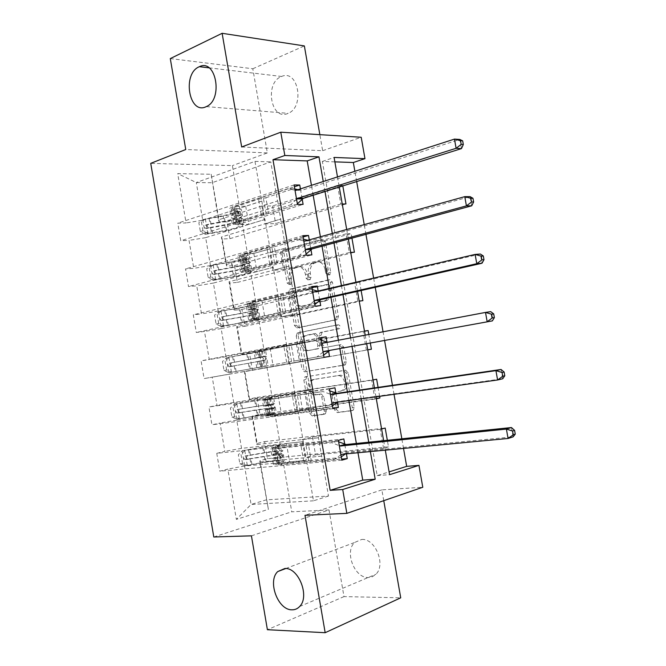 <?xml version="1.0" encoding="UTF-8"?>
<svg xmlns="http://www.w3.org/2000/svg" width="666" height="666" viewBox="0 0 666 666"><rect width="100%" height="100%" fill="white"/><g stroke="black" fill="none" stroke-linecap="round" stroke-linejoin="round"><path stroke-width="0.5" stroke-dasharray="3.33 2.5" d="M290.859 284.407L289.111 282.784L283.966 253.047L285.489 249.692L322.752 239.435L325.399 241.741L330.761 272.536L329.603 274.933L327.747 273.276L327.056 269.297C325.657 263.786 322.852 261.288 318.631 261.796L313.927 263.278C310.964 265.459 309.773 268.864 310.348 273.468L311.03 277.389L309.915 279.745L308.117 278.105L307.434 274.192C306.069 268.773 303.346 266.3 299.259 266.783L294.763 268.19C291.858 270.321 290.692 273.668 291.258 278.23L291.933 282.093L290.859 284.407M325.066 269.455C323.659 263.936 320.854 261.43 316.633 261.938L311.929 263.42C308.966 265.609 307.767 269.014 308.35 273.626L309.032 277.564L307.917 279.92L306.11 278.28L305.436 274.359C304.062 268.922 301.34 266.45 297.252 266.933L292.749 268.34C289.852 270.471 288.686 273.826 289.252 278.405L289.926 282.267L289.186 284.449L287.096 282.967L281.951 253.163L283.083 249.975L320.754 239.527L323.401 241.841L328.771 272.694L327.614 275.1L325.757 273.443L325.066 269.455L327.056 269.297M361.688 539.452C375.166 538.128 386.172 564.735 375.915 574.25L372.427 576.706L368.298 577.53C354.495 578.238 344.239 551.556 354.662 542.465L361.688 539.452M281.31 76.59L281.585 76.473C298.235 68.823 305.045 106.993 288.137 113.345L287.72 113.511C270.904 120.954 264.327 82.925 281.31 76.59M326.265 410.93L325.458 413.719L324.658 414.069L314.127 415.434L311.58 412.878L305.819 379.562L306.693 376.706L345.512 370.171L348.21 372.735L354.22 407.234L353.396 410.065L352.522 410.447L339.235 412.171L336.588 409.565L334.057 395.005L334.915 392.149L342.232 390.842L344.405 389.893C349.658 386.205 345.537 373.942 339.535 375.324L314.419 379.345L312.512 380.169C307.359 383.599 311.18 395.795 317.049 394.547L321.17 393.939L323.768 396.495L326.265 410.93L324.3 411.38L323.493 414.177L322.694 414.527L312.163 415.892L309.607 413.328L303.846 379.936L304.712 377.073L343.548 370.546L346.253 373.11L352.272 407.684L351.448 410.522L350.574 410.905L337.279 412.629L334.632 410.015L332.093 395.421L332.95 392.565L342.232 390.842M383.758 500.674L381.868 489.868L422.785 487.254M251.432 535.839L329.021 509.948L343.989 596.603L400.724 597.818M329.021 509.948L291.758 511.813L232.392 165.626L150.732 163.353M170.288 58.583L252.805 68.756L267.349 152.905L232.392 165.626M252.805 68.756L304.354 45.912M241.675 146.978L322.652 150.716L319.855 134.657M322.652 150.716L361.197 137.254M403.521 448.418L401.839 438.802M394.022 394.314L392.44 385.289M384.582 340.501L383.05 331.785M375.241 287.337L373.626 278.097M365.942 234.357L364.227 224.6M356.676 181.568L354.87 171.295M298.951 327.622L296.437 325.233L290.717 292.108L291.766 289.027L329.778 279.795L332.442 282.184L338.411 316.475L337.404 319.547L298.951 327.622L296.961 327.897L294.439 325.499L288.711 292.307L289.76 289.219L327.789 279.978L330.453 282.367L336.438 316.733L335.431 319.805L296.961 327.897M298.26 335.772L303.996 368.989L306.526 371.462L344.622 365.076L345.396 364.735L346.303 361.788L343.739 347.053L341.05 344.547L325.366 347.452L322.752 344.971L321.087 335.373L322.053 332.367L322.702 332.084L339.469 328.646C340.634 326.673 340.243 325.383 338.286 324.783L299.808 332.55L299.217 332.8L298.26 335.772L296.262 336.055L302.014 369.347L303.996 368.989M343.989 596.603L267.399 629.711M213.794 536.987L291.758 511.813M338.386 440.343L216.758 453.338L224.825 451.365L220.021 423.06L211.93 424.816L208.916 407.018L217.024 405.403L212.246 377.189L204.096 378.588L201.09 360.847L209.257 359.582L204.487 331.452L196.295 332.5L193.298 314.81L201.507 313.894L196.753 285.856L188.511 286.546L185.523 268.914L193.781 268.348L189.036 240.393L180.752 240.742L177.772 223.16L186.08 222.944L177.714 173.618L211.18 174.259L218.465 219.847L277.522 200.99L270.762 161.888L212.121 182.717L196.295 182.542L177.714 173.618M216.758 453.338L219.78 471.187L227.83 469.08L236.363 519.38L268.39 509.357L260.073 460.622L267.516 458.666L388.494 446.878L387.337 440.293M211.18 174.259L219.339 222.078L227.031 221.878L229.903 238.669L222.228 238.994L226.856 266.092L234.499 265.576L237.379 282.409L229.753 283.058L234.39 310.239L241.991 309.39L244.88 326.282L237.296 327.256L241.949 354.512L249.509 353.346L252.406 370.279L244.863 371.578L249.534 398.917L257.043 397.419L259.948 414.41L252.456 416.034L257.143 443.456L264.602 441.625L267.516 458.666M334.865 161.871L322.369 161.43L377.197 475.607L389.102 471.878M342.807 185.931L342.724 185.431L337.562 185.381L340.817 204.004L342.232 203.996M351.948 238.137L351.165 233.641L346.037 233.858L349.309 252.547L350.716 252.456M361.122 290.526L359.632 282.009L354.545 282.492L357.825 301.24L359.224 301.082M364.469 331.077L363.078 331.285L366.367 350.1L367.757 349.858M370.321 343.098L368.814 334.474M373.018 379.961L371.636 380.244L374.941 399.109L376.315 398.801M379.637 396.303L378.08 387.379M381.601 428.996L380.228 429.354L383.541 448.285L388.494 446.878M357.983 452.755L356.368 443.473M348.901 400.557L347.386 391.849M339.86 348.634L338.395 340.226M330.935 297.336L329.379 288.42M322.036 246.212L320.396 236.788M313.17 195.255L311.447 185.339M302.064 198.351L300.424 188.903M310.847 248.959L309.274 239.885M319.663 299.733L318.157 291.042M328.588 351.132L327.023 342.116M337.446 402.139L335.872 393.082M346.428 453.854L344.755 444.23M298.143 411.821L236.73 420.096L241.542 448.36L303.28 441.633L298.143 411.821L281.402 414.094L270.404 416.525L332.809 408.175M318.44 437.778L256.835 444.605L252.081 416.758L313.37 408.433L328.505 496.028L266.267 499.858L251.09 504.462L244.547 466.05L306.493 460.298L289.61 461.904L278.688 464.876L341.65 459.132M241.542 448.36L224.825 451.365M236.73 420.096L220.021 423.06M257.143 443.456L256.835 444.605M252.456 416.034L252.081 416.758M289.818 363.503L228.929 374.275L233.724 402.455L294.938 393.223L289.818 363.503L262.146 368.34L329.504 356.41M310.198 390.126L249.117 399.384L244.372 371.62L305.145 360.872L313.37 408.433M233.724 402.455L217.024 405.403M228.929 374.275L212.246 377.189M249.534 398.917L249.117 399.384M244.863 371.578L244.372 371.62M281.518 315.334L221.154 328.596L225.94 356.693L286.621 344.955L281.518 315.334L265.06 318.931L253.912 320.304L320.679 305.569M301.989 342.615L241.417 354.295L236.688 326.623L296.953 313.453L305.145 360.872M225.94 356.693L209.257 359.582M221.154 328.596L204.487 331.452M241.949 354.512L241.417 354.295M237.296 327.256L236.688 326.623M273.243 267.316L213.403 283.058L218.173 311.064L278.33 296.845L273.243 267.316L256.934 271.57L245.712 272.419L311.879 254.895M293.806 295.263L233.741 309.349L229.029 281.751L288.786 266.192L296.953 313.453M218.173 311.064L201.507 313.894M213.403 283.058L196.753 285.856M234.39 310.239L233.741 309.349M229.753 283.058L229.029 281.751M265.001 219.455L205.677 237.654L210.431 265.576L270.071 248.893L265.001 219.455L248.826 224.359L237.537 224.683L303.113 204.387M285.647 248.052L226.09 264.535L221.395 237.021L280.644 219.072L288.786 266.192M210.431 265.576L193.781 268.348M205.677 237.654L189.036 240.393M226.856 266.092L226.09 264.535M222.228 238.994L221.395 237.021M202.714 220.23L261.838 201.09L254.995 161.372L196.295 182.542L202.714 220.23L186.08 222.944M219.339 222.078L218.465 219.847M337.495 176.915L339.269 187.046M346.695 229.479L348.376 239.102M355.927 282.226L357.517 291.333M365.184 335.165L366.683 343.756M374.409 387.912L375.965 396.811M383.641 440.676L385.298 450.149M370.371 451.573L368.731 442.199M361.172 398.859L359.64 390.068M352.031 346.42L350.549 337.928M342.99 294.613L341.417 285.614M333.982 242.982L332.326 233.475M325.008 191.533L323.26 181.518M254.995 161.372L270.762 161.888M328.505 496.028L313.47 500.815L306.493 460.298M313.47 500.815L251.09 504.462L236.363 519.38M321.611 456.152L259.807 462.029L268.39 509.357M303.28 441.633L306.277 460.356M294.938 393.223L297.927 411.871M286.621 344.955L289.602 363.536M278.33 296.845L281.302 315.359M270.071 248.893L273.027 267.332M261.838 201.09L264.777 219.464M337.562 185.381L272.594 205.936L261.863 206.06L277.522 200.99M277.73 200.99L280.644 219.072M244.547 466.05L227.83 469.08M260.073 460.622L259.807 462.029M322.369 161.43L334.091 157.442M377.197 475.607L389.593 474.667M261.613 201.09L245.712 206.244L234.399 206.368L237.537 224.683M245.712 206.244L248.826 224.359M234.399 206.368L294.405 186.755M294.089 184.948L177.772 223.16M297.469 204.445L180.752 240.742M227.031 221.878L342.724 185.431M340.817 204.004L275.632 223.585L264.935 223.893L280.861 219.072M229.903 238.669L345.962 203.954M261.863 206.06L264.935 223.893M272.594 205.936L275.632 223.585M346.037 233.858L280.519 251.856L269.855 252.472L272.935 270.354L288.994 266.175M269.855 252.472L285.864 248.043M280.519 251.856L283.574 269.555L272.935 270.354M237.379 282.409L354.412 252.223M349.309 252.547L283.574 269.555M234.499 265.576L351.165 233.641M302.888 235.681L185.523 268.914M269.855 248.909L253.813 253.396L242.566 254.046L303.113 236.963M306.285 255.245L188.511 286.546M242.566 254.046L245.712 272.419M253.813 253.396L256.934 271.57M354.545 282.492L288.47 297.918L277.872 299.026L280.96 316.966L297.161 313.428M277.872 299.026L294.022 295.238M288.47 297.918L291.533 315.667L280.96 316.966M244.88 326.282L362.895 300.649M357.825 301.24L291.533 315.667M241.991 309.39L359.632 282.009M311.721 286.588L193.298 314.81M278.113 296.87L261.929 300.699L250.757 301.865L311.855 287.346M315.126 306.21L196.295 332.5M250.757 301.865L253.912 320.304M261.929 300.699L265.06 318.931M363.078 331.285L285.914 345.721L289.019 363.728L305.353 360.83M285.914 345.721L302.206 342.582M296.445 344.114L299.517 361.921L289.019 363.728M252.406 370.279L371.403 349.234M366.367 350.1L299.517 361.921M249.509 353.346L364.493 331.227M320.579 337.662L201.09 360.847M286.405 344.988L258.974 349.841L320.621 337.903M323.992 357.359L204.096 378.588M258.974 349.841L262.146 368.34M270.08 348.143L273.218 366.433M371.636 380.244L304.445 390.459L293.989 392.574L297.094 410.622L313.578 408.391M293.989 392.574L310.406 390.076M304.445 390.459L307.525 408.316L297.094 410.622M259.948 414.41L376.257 398.476M374.941 399.109L307.525 408.316M257.043 397.419L376.648 379.212M329.47 388.919L208.916 407.018M294.722 393.265L267.224 397.977L334.956 387.787M332.9 408.674L211.93 424.816M267.224 397.977L270.404 416.525M278.255 395.746L281.402 414.094M380.228 429.354L312.462 436.946L302.081 439.56L305.203 457.675L321.82 456.093M302.081 439.56L318.648 437.728M312.462 436.946L315.559 454.861L305.203 457.675M383.541 448.285L315.559 454.861M264.602 441.625L385.198 428.047M303.063 441.691L286.455 443.498L275.499 446.262L343.831 438.911M341.825 460.173L219.78 471.187M275.499 446.262L278.688 464.876M286.455 443.498L289.61 461.904M267.349 152.905L185.747 149.517M381.868 489.868L304.995 515.309M294.081 294.53L295.155 292.224L328.122 284.415L329.978 286.089L330.711 290.284C331.277 294.747 330.161 298.068 327.356 300.266L302.872 306.144C298.809 306.485 296.112 303.971 294.78 298.601L294.081 294.53L292.074 294.73L292.807 292.574L295.155 292.224M292.074 294.73L292.782 298.818C294.106 304.195 296.803 306.71 300.874 306.377L325.366 300.491C328.171 298.293 329.295 294.955 328.721 290.484L327.988 286.28L326.132 284.607L293.157 292.424M296.262 336.055L297.219 333.083L297.81 332.834L336.313 325.058C338.261 325.657 338.661 326.948 337.495 328.929L320.721 332.376L320.071 332.659L319.106 335.664L320.771 345.288L323.393 347.769L339.077 344.863L341.775 347.377L344.339 362.137L343.431 365.093L304.545 371.828L302.014 369.347M309.515 350.383C303.538 351.881 299.833 339.26 305.253 335.93L315.551 333.508L318.14 335.947L319.805 345.529L318.864 348.485L318.198 348.776L307.525 350.707C301.548 352.197 297.844 339.552 303.263 336.222L306.893 335.223M307.525 350.707L316.883 348.801L317.824 345.837L316.159 336.238L313.569 333.791L304.903 335.514M340.268 391.258L342.441 390.301C347.702 386.613 343.581 374.317 337.57 375.707L312.437 379.728L310.539 380.552C305.378 383.982 309.207 396.203 315.076 394.963L319.205 394.355L321.795 396.911L324.3 411.38M200.374 231.552L202.93 230.752L207.95 233.55L205.386 234.34L200.374 231.552L198.868 222.694L202.88 219.63L223.135 215.618C231.959 213.811 236.755 212.138 237.521 210.589L234.657 209.44L235.647 215.185L230.544 214.244L236.963 211.547L238.553 212.995L237.804 215.16L231.177 217.915L236.264 218.814L237.254 224.567L232.168 223.726L235.165 222.194L290.684 204.853L296.328 204.795L268.606 213.411L265.9 197.727L258.558 199.242L235.498 206.768L233.566 207.817L238.045 208.583C240.368 208.816 241.508 209.282 241.458 209.973L242.432 215.659C242.482 214.993 241.35 214.552 239.036 214.344L238.045 208.583M205.386 234.34L226.623 230.727C237.263 228.58 243.065 226.656 244.022 224.941C244.089 224.309 242.957 223.909 240.642 223.734L239.66 217.973L235.19 217.299L240.767 215.101L241.517 212.937L239.927 211.497L234.565 213.628L239.036 214.344M202.88 219.63L224.109 216.025C234.74 213.861 240.518 211.838 241.458 209.973M234.657 209.44L229.554 208.433L232.526 206.801L287.879 188.694L295.005 190.21M265.9 197.727L293.54 188.728L287.879 188.694M207.95 233.55L225.657 230.369C234.49 228.588 239.302 226.989 240.093 225.566L237.254 224.567M240.642 223.734L236.189 223.11L238.128 222.119L261.255 214.91L268.606 213.411M202.93 230.752L201.423 221.87L198.868 222.694M205.436 218.806L201.423 221.87M239.66 217.973C241.974 218.173 243.107 218.598 243.048 219.247C242.099 221.02 236.305 222.985 225.666 225.141L206.044 228.621C204.079 227.381 203.979 226.207 205.761 225.091L225.066 221.612C235.697 219.447 241.483 217.466 242.432 215.659M235.647 215.185L238.495 216.284C237.72 217.782 232.925 219.422 224.092 221.22L208.591 224.192C206.502 225.383 206.568 226.573 208.799 227.747L224.7 224.758C233.533 222.968 238.336 221.345 239.111 219.872L236.264 218.814M296.561 199.184L290.684 204.853M298.027 189.677L301.948 190.26L459.831 139.452L461.471 148.601M297.361 203.796L296.328 204.795M293.54 188.728L294.797 188.994M208.225 277.722L210.806 277.023L215.792 279.637L213.212 280.319L208.225 277.722L206.718 268.831L210.706 265.567L231.01 261.688C239.86 259.956 244.705 258.516 245.538 257.367L242.757 256.685L243.739 262.446L238.728 262.038L245.23 259.807L246.836 261.313L246.154 263.395L239.36 265.726L244.364 266.084L245.354 271.853L240.359 271.553L243.415 270.338L299.434 255.369L305.036 255.02L277.064 262.471L274.35 246.728L266.983 248.177L243.714 254.72L241.75 255.569L246.162 255.902C248.451 255.952 249.559 256.227 249.475 256.726L250.458 262.429C250.541 261.954 249.442 261.705 247.144 261.671L246.162 255.902M213.212 280.319L234.482 276.673C245.146 274.617 251.007 272.977 252.048 271.745C252.148 271.303 251.049 271.087 248.759 271.095L247.777 265.318L243.373 265.076L249.101 263.195L249.783 261.122L248.177 259.615L242.749 261.397L247.144 261.671M210.706 265.567L231.959 261.929C242.615 259.848 248.46 258.108 249.475 256.726M242.757 256.685L237.729 256.21L240.767 254.895L296.62 239.161L303.804 240.959M274.35 246.728L302.239 238.903L296.62 239.161M215.792 279.637L233.541 276.482C242.399 274.775 247.252 273.41 248.118 272.386L245.354 271.853M248.759 271.095L244.372 270.912L246.353 270.121L277.064 262.471M210.806 277.023L209.291 268.115L206.718 268.831M213.278 264.852L209.291 268.115M247.777 265.318C250.066 265.334 251.165 265.576 251.074 266.034C250.041 267.324 244.189 269.006 233.525 271.07L213.753 274.517C211.888 273.26 211.83 272.086 213.57 270.987L232.917 267.532C243.581 265.459 249.425 263.761 250.458 262.429M243.739 262.446L246.52 263.07C245.671 264.169 240.826 265.584 231.968 267.307L216.425 270.205C214.377 271.362 214.402 272.544 216.508 273.768L232.576 270.854C241.433 269.139 246.287 267.749 247.136 266.675L244.364 266.084M305.369 249.966L299.434 255.369M307.817 240.293L310.722 240.776L470.079 196.628L471.719 205.811M306.077 254.071L305.036 255.02M302.239 238.903L303.505 239.219M216.1 324.034L218.706 323.443L223.668 325.865L221.062 326.448L216.1 324.034L214.585 315.118L218.548 311.646L238.911 307.892C247.785 306.235 252.672 305.036 253.58 304.287L250.874 304.071L251.865 309.856L246.936 309.99L253.53 308.216L255.153 309.782L254.529 311.788L247.569 313.686L252.489 313.503L253.48 319.289L250.158 319.58L248.568 319.538L251.681 318.639L308.208 306.052L313.769 305.411L285.548 311.68L282.825 295.887L249.958 303.48L257.517 303.629L258.5 309.349L255.286 309.157L254.295 303.363M221.062 326.448L242.357 322.76C253.055 320.796 258.974 319.439 260.106 318.689L256.91 318.606L255.919 312.812L251.59 313.012L257.451 311.455L258.075 309.457L256.46 307.892L250.957 309.324L255.286 309.157M218.548 311.646L239.827 307.975C250.524 305.977 256.418 304.529 257.517 303.629M250.874 304.071L245.937 304.146L249.026 303.138L305.394 289.785L312.637 291.883M282.825 295.887L310.972 289.244L305.394 289.785M223.668 325.865L241.442 322.735L256.169 319.355L253.48 319.289M256.91 318.606L252.589 318.864L254.612 318.281L285.548 311.68M218.706 323.443L217.183 314.51L214.585 315.118M221.145 311.039L217.183 314.51M255.919 312.812L259.124 312.962C258 313.769 252.098 315.16 241.4 317.141L221.487 320.554C219.73 319.289 219.705 318.107 221.412 317.016L240.792 313.594C251.482 311.605 257.392 310.19 258.5 309.349M251.865 309.856L254.562 310.015C253.646 310.706 248.751 311.879 239.868 313.528L224.292 316.358C222.278 317.482 222.269 318.664 224.242 319.921L240.484 317.091C249.359 315.451 254.262 314.294 255.186 313.628L252.489 313.503M314.202 300.915L308.208 306.052M317.649 291.159L319.522 291.45L480.361 254.029L482.017 263.245M314.827 304.512L313.769 305.411M310.972 289.244L312.246 289.61M224.001 370.487L226.623 370.005L231.568 372.244L228.938 372.71L224.001 370.487L222.477 361.538L226.415 357.867L259.016 351.615L260.015 357.409L255.17 358.092L261.855 356.785L263.486 358.416L262.496 360.531L255.802 361.805L260.639 361.08L261.63 366.883L256.81 367.674L322.544 355.969L294.064 361.055L291.333 345.213L258.183 351.54L265.592 350.674L266.575 356.41L263.453 356.793L262.462 350.982M228.938 372.71L268.182 365.784L265.076 366.275L264.086 360.456L259.823 361.105L265.826 359.865L266.392 357.942L264.76 356.318L259.191 357.401L263.453 356.793M226.415 357.867L265.592 350.674M259.016 351.615L314.194 340.592L321.503 342.973M291.333 345.213L314.194 340.592M231.568 372.244L261.63 366.883M265.076 366.275L294.064 361.055M226.623 370.005L225.1 361.039L222.477 361.538M229.029 357.367L225.1 361.039M264.086 360.456L229.254 366.733C227.597 365.459 227.605 364.277 229.27 363.195L266.575 356.41M260.015 357.409L232.176 362.654C230.211 363.744 230.153 364.935 232.018 366.217L260.639 361.08M323.077 352.039L317.016 356.909M327.539 342.274L490.692 311.638L492.349 320.895M323.609 355.12L322.544 355.969M319.73 339.752L321.012 340.168M231.926 417.082L234.574 416.716L239.485 418.756L236.838 419.122L231.926 417.082L230.403 408.108L234.299 404.229L269.747 398.568L267.191 399.3L268.182 405.119L263.428 406.352L270.205 405.519L271.853 407.209L270.854 409.274L264.061 410.073L268.814 408.799L269.813 414.618L265.076 415.959L325.857 407.942L331.335 406.701L302.605 410.589L299.866 394.697L266.442 399.75L273.684 397.868L274.675 403.629L271.645 404.57L270.646 398.743M236.838 419.122L258.183 415.368L276.29 413.028L273.276 414.085L272.277 408.258L268.09 409.349L274.226 408.433L274.742 406.593L273.093 404.911L267.457 405.636L271.645 404.57M234.299 404.229L273.684 397.868M267.191 399.3L262.421 400.466L265.634 400.1L323.018 391.566L330.394 394.247M299.866 394.697L323.018 391.566M239.485 418.756L257.326 415.676L272.344 413.728L269.813 414.618M273.276 414.085L269.097 415.234L271.195 415.06L302.605 410.589M234.574 416.716L233.042 407.725L230.403 408.108M236.946 403.837L233.042 407.725M272.277 408.258L275.299 407.267L257.218 409.707L237.054 413.045C235.489 411.771 235.523 410.589 237.163 409.507L274.675 403.629M268.182 405.119L270.729 404.329L255.744 406.41L240.085 409.09C238.162 410.156 238.07 411.347 239.827 412.654L271.353 407.967L268.814 408.799M331.968 403.346L325.857 407.942M501.057 369.48L502.722 378.771L338.636 401.523L337.421 402.147M332.417 405.902L331.335 406.701M328.513 390.426L329.812 390.892M239.877 463.819L242.549 463.569L247.436 465.417L244.763 465.667L239.877 463.819L238.345 454.82L242.216 450.732L262.745 447.377C271.703 445.937 276.74 445.454 277.864 445.929L275.383 447.144L276.382 452.98L271.711 454.77L278.588 454.403L280.244 456.152L279.229 458.166L272.352 458.499L277.014 456.668L278.022 462.512L273.368 464.41L334.732 459.14L340.168 457.609L311.172 460.289L308.425 444.347L276.856 448.085L274.733 448.118L281.81 445.213L282.8 450.99L279.862 452.505L278.863 446.661M244.763 465.667L266.134 461.879C276.939 460.173 283.025 459.69 284.415 460.414C284.648 460.764 283.674 461.313 281.502 462.054L280.494 456.202L276.382 457.75L282.101 457.409L283.108 455.394L281.452 453.654L275.741 454.021L279.862 452.505M242.216 450.732L263.586 446.961C274.375 445.221 280.444 444.638 281.81 445.213M275.383 447.144L270.704 448.859L273.976 448.817L331.884 442.707L339.319 445.687M308.425 444.347L337.329 441.275L331.884 442.707M247.436 465.417L265.309 462.354C274.275 460.939 279.329 460.539 280.469 461.138L278.022 462.512M281.502 462.054L277.389 463.653L279.529 463.686L311.172 460.289M242.549 463.569L241.009 454.545L238.345 454.82M244.888 450.449L241.009 454.545M280.494 456.202L283.425 454.637C282.051 453.971 275.965 454.495 265.168 456.21L244.88 459.507C243.406 458.225 243.473 457.051 245.071 455.969L264.552 452.63C275.349 450.907 281.427 450.358 282.8 450.99M276.382 452.98L278.854 451.706C277.722 451.182 272.677 451.64 263.719 453.071L248.027 455.669C246.137 456.718 246.012 457.908 247.66 459.232L264.335 456.66C273.293 455.236 278.346 454.803 279.479 455.361L277.014 456.668M340.9 454.82L334.732 459.14M511.463 427.539L513.136 436.863L347.535 452.747L345.404 453.946M341.25 456.851L340.168 457.609M337.329 441.275L338.644 441.799M287.096 282.967L289.111 282.784M325.757 273.443L327.747 273.276M306.11 278.28L308.117 278.105M289.252 278.405L291.258 278.23M294.189 267.724L296.195 267.574M297.252 266.933L299.259 266.783M305.436 274.359L307.434 274.192M309.032 277.564L311.03 277.389M308.35 273.626L310.348 273.468M313.461 262.754L315.468 262.612M316.633 261.938L318.631 261.796M328.771 272.694L330.761 272.536M323.401 241.841L325.399 241.741M320.754 239.527L322.752 239.435M283.475 249.808L285.489 249.692M281.951 253.163L283.966 253.047M289.926 282.267L291.933 282.093M334.773 320.096L336.746 319.83M336.438 316.733L338.411 316.475M330.453 282.367L332.442 282.184M327.789 279.978L329.778 279.795M290.243 289.011L292.249 288.819M288.711 292.307L290.717 292.108M294.439 325.499L296.437 325.233M326.132 284.607L328.122 284.415M327.988 286.28L329.978 286.089M328.721 290.484L330.711 290.284M323.476 301.315L325.466 301.09M300.874 306.377L302.872 306.144M292.782 298.818L294.78 298.601M304.545 371.828L306.526 371.462M342.665 365.434L344.622 365.076M344.339 362.137L346.303 361.788M341.775 347.377L343.739 347.053M339.077 344.863L341.05 344.547M323.393 347.769L325.366 347.452M320.771 345.288L322.752 344.971M319.106 335.664L321.087 335.373M320.721 332.376L322.702 332.084M337.021 329.137L338.994 328.854M336.313 325.058L338.286 324.783M297.81 332.834L299.808 332.55M313.569 333.791L315.551 333.508M316.159 336.238L318.14 335.947M317.824 345.837L319.805 345.529M316.217 349.092L318.198 348.776M321.795 396.911L323.768 396.495M319.205 394.355L321.17 393.939M315.076 394.963L317.049 394.547M312.437 379.728L314.419 379.345M337.57 375.707L339.535 375.324M333.741 392.216L335.706 391.808M332.093 395.421L334.057 395.005M334.632 410.015L336.588 409.565M337.279 412.629L339.235 412.171M350.574 410.905L352.522 410.447M352.272 407.684L354.22 407.234M346.253 373.11L348.21 372.735M343.548 370.546L345.512 370.171M305.403 376.781L307.384 376.407M303.846 379.936L305.819 379.562M309.607 413.328L311.58 412.878M312.163 415.892L314.127 415.434M322.694 414.527L324.658 414.069M239.927 211.497L236.963 211.547M205.261 234.274L202.78 219.705M205.336 218.881L207.817 233.475M225.066 221.612L224.109 216.025M223.135 215.618L224.092 221.22M236.497 212.596L235.498 206.768M261.255 214.91L258.558 199.242M238.128 222.119L237.129 216.284M232.526 206.801L233.533 212.645M234.166 216.342L235.165 222.194M235.639 214.052L234.648 208.267M237.263 223.493L236.264 217.707M231.252 209.124L232.243 214.902M232.867 218.548L233.858 224.334M226.623 230.727L225.666 225.141M224.7 224.758L225.657 230.369M211.03 224.334L210.081 218.764M209.057 218.365L210.006 223.959M212.579 233.433L211.63 227.855M210.614 227.489L211.563 233.083M266.084 213.828L263.378 198.135M296.104 190.293L301.032 190.309M296.303 190.235L301.948 190.26M208.591 224.192L205.761 225.091M209.191 227.73L206.36 228.621M240.559 215.193L237.595 215.251M248.177 259.615L245.23 259.807M213.087 280.261L210.598 265.651M213.178 264.935L215.667 279.57M232.917 267.532L231.959 261.929M231.01 261.688L231.968 267.307M244.722 260.572L243.714 254.72M269.688 263.903L266.983 248.177M246.353 270.121L245.354 264.269M240.767 254.895L241.775 260.764M242.407 264.469L243.415 270.338M243.798 261.638L242.799 255.836M245.421 271.12L244.422 265.309M239.385 256.626L240.376 262.421M241 266.075L241.991 271.878M234.482 276.673L233.525 271.07M232.576 270.854L233.541 276.482M218.839 270.18L217.89 264.585M216.891 264.352L217.849 269.963M220.396 279.304L219.447 273.709M218.456 273.51L219.414 279.121M274.542 262.887L271.828 247.144M305.261 241L309.798 240.784M305.111 241.042L310.722 240.776M216.425 270.205L213.57 270.987M217.033 273.751L214.177 274.525M248.818 263.328L245.871 263.52M256.46 307.892L253.53 308.216M220.937 326.39L218.448 311.738M221.045 311.122L223.543 325.807M240.792 313.594L239.827 307.975M238.911 307.892L239.868 313.528M252.963 308.699L251.964 302.83M278.147 313.045L275.433 297.277M254.612 318.281L253.604 312.404M249.026 303.138L250.041 309.024M250.674 312.745L251.681 318.639M251.973 309.382L250.974 303.563M253.604 318.889L252.605 313.062M247.544 304.27L248.535 310.09M249.167 313.761L250.158 319.58M242.357 322.76L241.4 317.141M240.484 317.091L241.442 322.735M226.681 316.167L225.724 310.556M224.75 310.481L225.716 316.109M228.238 325.316L227.281 319.705M226.323 319.672L227.281 325.299M283.025 312.113L280.303 296.32M314.885 291.8L318.589 291.425M313.961 292.016L319.522 291.45M224.292 316.358L221.412 317.016M224.892 319.913L222.011 320.562M257.093 311.613L254.171 311.946M264.76 356.318L261.855 356.785M228.813 372.652L226.315 357.958M228.929 357.459L231.443 372.186M248.684 359.798L247.727 354.162M246.828 354.245L247.794 359.898M261.238 356.984L260.231 351.09M286.638 362.354L283.916 346.536M262.887 366.591L261.88 360.706M257.317 351.54L258.333 357.451M258.974 361.18L259.981 367.091M260.181 357.284L259.182 351.44M261.813 366.816L260.814 360.972M255.727 352.073L256.726 357.908M257.359 361.596L258.358 367.432M250.258 368.989L249.292 363.353M248.41 363.47L249.375 369.13M234.54 362.287L233.583 356.66M232.642 356.76L233.6 362.404M236.105 371.47L235.148 365.842M234.207 365.967L235.173 371.62M291.533 361.496L288.803 345.646M322.835 343.165L328.355 342.307M232.176 362.654L229.27 363.195M232.784 366.217L229.878 366.75M265.401 360.056L262.496 360.531M273.093 404.911L270.205 405.519M236.713 419.072L234.207 404.329M236.846 403.929L239.36 418.706M256.61 406.135L255.644 400.491M254.778 400.741L255.744 406.41M269.539 405.419L268.531 399.508M295.155 411.829L292.424 395.954M271.195 415.06L270.18 409.149M265.634 400.1L266.65 406.027M267.291 409.765L268.306 415.701M268.415 405.328L267.407 399.467M270.055 414.893L269.047 409.032M263.936 400.033L264.935 405.877M265.567 409.582L266.575 415.434M258.183 415.368L257.218 409.707M256.36 409.998L257.326 415.676M242.432 408.558L241.467 402.913M240.551 403.171L241.517 408.832M243.997 417.765L243.04 412.121M242.124 412.412L243.09 418.082M300.075 411.039L297.336 395.146M333.166 402.73L338.636 401.523M335.231 402.447L337.77 401.889M240.085 409.09L237.163 409.507M240.701 412.662L237.77 413.078M273.734 408.649L270.854 409.274M281.452 453.654L278.588 454.403M244.638 465.626L242.124 450.832M244.788 450.549L247.311 465.376M264.552 452.63L263.586 446.961M262.745 447.377L263.719 453.071M277.872 454.012L276.856 448.085M303.704 461.463L300.957 445.537M279.529 463.686L278.513 457.758M273.976 448.817L275 454.761M275.641 458.516L276.656 464.46M276.673 453.529L275.666 447.652M278.313 463.128L277.306 457.251M272.169 448.135L273.177 454.004M273.809 457.717L274.817 463.586M266.134 461.879L265.168 456.21M264.335 456.66L265.309 462.354M250.341 454.961L249.375 449.3M248.485 449.733L249.45 455.411M251.915 464.202L250.949 458.541M250.066 458.999L251.032 464.685M308.641 460.747L305.894 444.796M342.108 454.262L347.535 452.747M342.549 454.22L346.661 453.071M248.027 455.669L245.071 455.969M248.634 459.257L245.679 459.548M282.101 457.409L279.229 458.166M299.658 606.485L375.915 574.25M206.352 106.602L288.137 113.345M209.041 67.84L281.585 76.473M285.781 568.523L354.662 542.465M292.749 268.34L294.763 268.19M308.266 279.77L310.273 279.595M311.929 263.42L313.927 263.278M327.997 274.933L329.986 274.767M283.083 249.975L285.098 249.858M289.186 284.449L291.192 284.265M335.431 319.805L337.404 319.547M289.76 289.219L291.766 289.027M292.807 292.574L294.805 292.374M325.366 300.491L327.356 300.266M343.431 365.093L345.396 364.735M320.071 332.659L322.053 332.367M337.495 328.929L339.469 328.646M303.263 336.222L305.253 335.93M316.883 348.801L318.864 348.485M297.219 333.083L299.217 332.8M310.539 380.552L312.512 380.169M342.441 390.301L344.405 389.893M332.95 392.565L334.915 392.149M351.448 410.522L353.396 410.065M304.712 377.073L306.693 376.706M323.493 414.177L325.458 413.719M237.521 210.589L238.495 216.284M234.565 213.628L233.566 207.817M236.189 223.11L235.19 217.299M230.544 214.244L229.554 208.433M232.168 223.726L231.177 217.915M243.048 219.247L244.022 224.941M239.111 219.872L240.093 225.566M208.799 227.747L206.044 228.621M240.767 215.101L237.804 215.16M245.538 257.367L246.52 263.07M242.749 261.397L241.75 255.569M244.372 270.912L243.373 265.076M238.728 262.038L237.729 256.21M240.359 271.553L239.36 265.726M251.074 266.034L252.048 271.745M247.136 266.675L248.118 272.386M216.508 273.768L213.753 274.517M249.101 263.195L246.154 263.395M253.58 304.287L254.562 310.015M250.957 309.324L249.958 303.48M252.589 318.864L251.59 313.012M246.936 309.99L245.937 304.146M248.568 319.538L247.569 313.686M259.124 312.962L260.106 318.689M255.186 313.628L256.169 319.355M224.242 319.93L221.487 320.554M257.451 311.455L254.529 311.788M261.655 351.357L262.637 357.093M259.191 357.401L258.183 351.54M260.831 366.974L259.823 361.105M255.17 358.092L254.162 352.231M256.81 367.674L255.802 361.805M267.199 360.04L268.182 365.784M263.261 360.722L264.244 366.466M232.018 366.225L229.254 366.733M265.826 359.865L262.92 360.339M269.747 398.568L270.729 404.329M267.457 405.636L266.442 399.75M269.097 415.234L268.09 409.349M263.428 406.352L262.421 400.466M265.076 415.959L264.061 410.073M275.299 407.267L276.29 413.028M271.353 407.967L272.344 413.728M239.827 412.654L237.054 413.045M274.226 408.433L271.337 409.049M277.864 445.929L278.854 451.706M275.741 454.021L274.733 448.118M277.389 463.653L276.382 457.75M271.711 454.77L270.704 448.859M273.368 464.41L272.352 458.499M283.425 454.637L284.415 460.414M279.479 455.361L280.469 461.138M247.66 459.232L244.88 459.507M282.65 457.159L279.778 457.925"/><path stroke-width="1" d="M284.865 568.489C298.568 567.39 310.031 596.486 299.658 606.485C297.519 608.774 294.938 609.889 291.924 609.815C277.889 610.189 267.241 581.118 277.747 571.57L284.865 568.489M199.101 66.816L199.375 66.692C216.134 58.233 223.401 99.617 206.352 106.602L205.936 106.785C189.019 114.935 182.018 73.834 199.101 66.816M389.102 471.878L406.676 466.367L418.939 465.376L422.785 487.254L346.844 513.361L342.707 489.51L375.191 479.229L370.371 451.573M319.855 134.657L304.354 45.912L222.128 33.3L170.288 58.583L185.747 149.517L150.732 163.353L213.794 536.987L251.432 535.839L267.399 629.711L325.175 632.7L400.724 597.818L383.758 500.674M311.447 185.339L307.192 160.906L272.985 159.707L284.823 155.494L280.786 132.201L361.197 137.254L364.968 158.666L334.091 157.442L337.495 176.915M354.87 171.295L353.33 162.512L364.968 158.666M406.676 466.367L403.521 448.418M401.839 438.802L394.022 394.314M392.44 385.289L384.582 340.501M383.05 331.785L375.241 287.337M373.626 278.097L365.942 234.357M364.227 224.6L356.676 181.568M353.33 162.512L334.865 161.871M342.232 203.996L345.962 203.954L342.807 185.931M350.716 252.456L354.412 252.223L351.948 238.137M359.224 301.082L362.895 300.649L361.122 290.526M364.469 331.077L368.123 330.536L368.814 334.474M367.757 349.858L371.403 349.234L370.321 343.098M373.018 379.961L376.648 379.212L378.08 387.379M376.315 398.801L379.928 397.977L379.637 396.303M381.601 428.996L385.198 428.047L387.337 440.293M272.985 159.707L330.153 490.343L362.745 480.128L357.983 452.755M356.368 443.473L348.901 400.557M347.386 391.849L339.86 348.634M338.395 340.226L330.935 297.336M329.379 288.42L322.036 246.212M320.396 236.788L313.17 195.255M300.424 188.903L299.742 185.006L294.089 184.948L297.469 204.445L303.113 204.387L302.197 199.159M302.148 198.859L302.064 198.351M309.274 239.885L308.5 235.448L302.888 235.681L306.285 255.245L311.879 254.895L310.972 249.642M310.922 249.375L310.847 248.959M318.157 291.042L317.291 286.055L311.721 286.588L315.126 306.21L320.679 305.569L319.763 300.299M327.023 342.116L326.107 336.838L320.579 337.662L323.992 357.359L329.504 356.41L328.588 351.132M335.872 393.082L334.956 387.787L329.47 388.919L332.9 408.674L338.37 407.434L337.446 402.139M344.755 444.23L343.831 438.911L338.386 440.343L341.825 460.173L347.252 458.624L346.428 453.854M346.844 513.361L304.995 515.309L325.175 632.7M330.153 490.343L342.707 489.51M222.128 33.3L241.675 146.978L280.786 132.201M385.298 450.149L389.593 474.667L418.939 465.376M339.269 187.046L346.695 229.479M348.376 239.102L355.927 282.226M357.517 291.333L365.184 335.165M366.683 343.756L374.409 387.912M375.965 396.811L383.641 440.676M323.26 181.518L318.956 156.843L284.823 155.494M368.731 442.199L361.172 398.859M359.64 390.068L352.031 346.42M350.549 337.928L342.99 294.613M341.417 285.614L333.982 242.982M332.326 233.475L325.008 191.533M307.192 160.906L318.956 156.843M362.745 480.128L375.191 479.229M294.405 186.755L299.742 185.006M303.113 236.963L308.5 235.448M311.855 287.346L317.291 286.055M364.493 331.227L368.123 330.536M320.621 337.903L326.107 336.838M376.257 398.476L379.928 397.977M332.809 408.175L338.37 407.434M341.65 459.132L347.252 458.624M297.71 198.368L303.355 198.343L461.471 148.601L456.11 148.302L297.71 198.368L296.561 199.184M461.188 144.38L456.11 148.302L454.462 139.094L459.831 139.452L462.662 140.834L460.522 140.692L461.188 144.38L463.328 144.505L462.662 140.834M295.005 190.21L296.303 190.235L454.462 139.094L460.522 140.692M303.355 198.343L297.361 203.796M294.797 188.994L298.027 189.677M461.471 148.601L463.328 144.505M306.526 249.201L312.129 248.884L471.719 205.811L466.425 205.886L306.526 249.201L305.369 249.966M471.52 202.006L466.425 205.886L464.768 196.645L470.079 196.628L472.968 198.302L470.854 198.31L471.52 202.006L473.634 201.989L472.968 198.302M303.804 240.959L305.111 241.042L464.768 196.645L470.854 198.31M312.129 248.884L306.077 254.071M303.505 239.219L307.817 240.293M471.719 205.811L473.634 201.989M315.376 300.208L320.937 299.592L482.017 263.245L476.773 263.703L315.376 300.208L314.202 300.915M481.884 259.865L476.773 263.703L475.116 254.42L480.361 254.029L483.316 255.985L481.218 256.152L481.884 259.865L483.982 259.69L483.316 255.985M312.637 291.883L313.961 292.016L475.116 254.42L481.218 256.152M320.937 299.592L314.827 304.512M312.246 289.61L317.649 291.159M482.017 263.245L483.982 259.69M324.259 351.382L492.349 320.895L324.259 351.382L323.077 352.039M492.299 317.94L487.171 321.736L485.497 312.421L490.692 311.638L493.706 313.894L491.633 314.21L492.299 317.94L494.372 317.615L493.706 313.894M321.503 342.973L322.835 343.165L485.497 312.421L491.633 314.21M329.77 350.474L323.609 355.12M321.012 340.168L327.539 342.274M492.349 320.895L494.372 317.615M504.795 375.766L504.129 372.028L502.081 372.502L502.755 376.248L504.795 375.766L502.722 378.771L497.602 379.995L333.166 402.73L331.968 403.346M502.755 376.248L497.602 379.995L495.929 370.637L501.057 369.48L337.212 393.331L329.812 390.892M330.394 394.247L331.735 394.488L495.929 370.637L502.081 372.502M337.421 402.147L332.417 405.902M504.129 372.028L501.057 369.48M515.268 434.14L514.593 430.386L512.57 431.019L513.245 434.773L515.268 434.14L513.136 436.863L508.075 438.478L342.108 454.262L340.9 454.82M513.245 434.773L508.075 438.478L506.393 429.087L511.463 427.539L346.112 444.53L338.644 441.799M339.319 445.687L340.676 445.995L506.393 429.087L512.57 431.019M345.404 453.946L341.25 456.851M514.593 430.386L511.463 427.539M295.379 190.285L296.104 190.293M296.87 198.884L302.514 198.859M304.187 241.05L305.261 241M305.686 249.675L311.28 249.359M313.02 291.991L314.885 291.8M314.527 300.641L320.08 300.033M321.886 343.098L327.414 342.241M323.393 351.781L328.912 350.874M330.786 394.389L336.263 393.223M331.735 394.488L337.212 393.331M332.292 403.096L335.231 402.447M339.71 445.845L345.146 444.388M340.676 445.995L346.112 444.53M341.225 454.587L342.549 454.22M199.375 66.692L209.041 67.84M277.747 571.57L285.781 568.523M297.277 198.568L302.913 198.543M305.944 249.475L311.538 249.151M314.643 300.549L320.204 299.933"/></g></svg>
